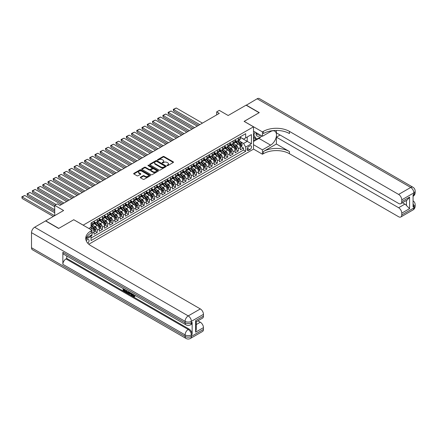 <?xml version="1.0" encoding="UTF-8"?>
<svg xmlns="http://www.w3.org/2000/svg" width="437" height="437" viewBox="0 0 437 437"><rect width="100%" height="100%" fill="white"/><g stroke="black" fill="none" stroke-linecap="round" stroke-linejoin="round"><path stroke-width="0.66" d="M167.114 165.607A0.508 0.295 0 0 0 167.835 165.607L173.281 162.46A0.727 0.421 0 0 0 173.494 162.165A0.727 0.421 0 0 0 173.281 161.87L164.05 156.544A0.727 0.421 0 0 0 163.028 156.544L157.577 159.685A0.508 0.295 0 0 0 158.298 160.1L159.002 159.696A2.322 1.338 0 0 1 162.28 159.696L163.05 160.139A2.322 1.338 0 0 1 163.733 161.084A2.322 1.338 0 0 1 163.05 162.034L162.345 162.438A0.508 0.295 0 0 0 163.067 162.854L163.771 162.449A2.322 1.338 0 0 1 167.049 162.449L167.819 162.892A2.322 1.338 0 0 1 168.502 163.837A2.322 1.338 0 0 1 167.819 164.787L167.114 165.191A0.508 0.295 0 0 0 167.114 165.607L167.114 165.191M87.793 243.24A2.365 1.366 120 0 0 88.995 241.186A2.365 1.366 120 0 0 88.564 239.558A2.365 1.366 120 0 0 87.384 239.673A2.365 1.366 120 0 0 86.247 240.842M140.517 177.203A0.727 0.421 0 0 0 140.304 177.504A0.727 0.421 0 0 0 140.517 177.799L143.107 179.29A0.727 0.421 0 0 0 144.134 179.29L150.181 175.8A0.727 0.421 0 0 0 150.394 175.505A0.727 0.421 0 0 0 150.181 175.21L140.954 169.878A0.727 0.421 0 0 0 139.927 169.878L133.875 173.374A0.727 0.421 0 0 0 133.662 173.669A0.727 0.421 0 0 0 133.875 173.964L137.005 175.772A0.727 0.421 0 0 0 138.026 175.772L140.616 174.276A0.727 0.421 0 0 0 140.829 173.981A0.727 0.421 0 0 0 140.616 173.68L139.07 172.784A1.939 1.12 0 0 1 138.502 171.998A1.939 1.12 0 0 1 139.698 170.96A1.939 1.12 0 0 1 141.812 171.206L147.886 174.713A1.939 1.12 0 0 1 148.454 175.505A1.939 1.12 0 0 1 147.258 176.537A1.939 1.12 0 0 1 145.144 176.297L144.134 175.712A0.727 0.421 0 0 0 143.107 175.712L140.517 177.203L140.517 177.799L143.107 176.313L143.107 175.712M73.804 219.767L83.205 225.137L253.504 126.812L244.103 121.382L259.119 112.713L246.058 105.175L228.169 115.505L219.287 110.375L216.676 111.883L219.287 113.391L59.956 205.379L57.345 203.871L54.734 205.379L54.734 215.632M73.804 219.707L58.782 228.376L45.721 220.838L63.616 210.508L54.734 205.379M159.052 170.086A0.727 0.421 0 0 0 160.079 170.086L166.126 166.59A0.727 0.421 0 0 0 166.339 166.295A0.727 0.421 0 0 0 166.126 166L156.899 160.674A0.727 0.421 0 0 0 155.872 160.674L149.82 164.165A0.727 0.421 0 0 0 149.612 164.459A0.727 0.421 0 0 0 149.82 164.754L159.052 170.086M148.258 165.716A0.508 0.295 0 0 1 148.771 165.787L148.771 165.186L158.156 170.605A0.727 0.421 0 0 1 158.369 170.9A0.727 0.421 0 0 1 158.156 171.195L152.103 174.691A0.727 0.421 0 0 1 151.076 174.691L141.85 169.359L144.439 167.879L144.439 167.273L141.85 168.769A0.727 0.421 0 0 0 141.637 169.064A0.727 0.421 0 0 0 141.85 169.359L141.85 168.769M144.439 167.879A0.727 0.421 0 0 1 145.466 167.879L145.466 167.273A0.727 0.421 0 0 0 144.439 167.273M145.466 167.273L149.208 169.436A0.727 0.421 0 0 0 150.235 169.436L151.95 168.442A0.727 0.421 0 0 0 152.163 168.147A0.727 0.421 0 0 0 151.95 167.852L148.056 165.601A0.508 0.295 0 0 1 148.771 165.186M90.896 236.106L91.983 235.477L91.3 235.09M92.032 233.249L94.07 232.074L94.07 234.276L97.205 232.462L94.829 231.091M93.802 225.885L95.113 226.645A2.955 1.704 60 0 1 97.205 230.261L99.292 229.054L99.292 231.26L102.427 229.447L100.051 228.076M99.03 222.87L100.341 223.629A2.955 1.704 60 0 1 102.427 227.245L104.519 226.038L104.519 228.24L107.655 226.432L105.273 225.06M104.252 219.855L105.563 220.609A2.955 1.704 60 0 1 107.655 224.23L109.742 223.023L109.742 225.224L112.877 223.416L110.501 222.045M109.474 216.839L110.785 217.593A2.955 1.704 60 0 1 112.877 221.215L114.964 220.008L114.964 222.209L118.099 220.401L115.723 219.03M114.702 213.824L116.013 214.578A2.955 1.704 60 0 1 118.099 218.2L120.191 216.992L120.191 219.194L123.327 217.386L120.945 216.015M119.924 210.803L121.235 211.563A2.955 1.704 60 0 1 123.327 215.184L125.414 213.977L125.414 216.178L128.549 214.37L126.173 212.994M125.146 207.788L126.457 208.547A2.955 1.704 60 0 1 128.549 212.169L130.636 210.962L130.636 213.163L133.771 211.35L131.395 209.978M130.373 204.773L131.684 205.532A2.955 1.704 60 0 1 133.771 209.148L135.863 207.946L135.863 210.148L138.993 208.334L136.617 206.963M135.596 201.757L136.907 202.517A2.955 1.704 60 0 1 138.993 206.133L141.085 204.926L141.085 207.127L144.221 205.319L141.845 203.948M140.818 198.742L142.129 199.501A2.955 1.704 60 0 1 144.221 203.118L146.308 201.91L146.308 204.112L149.443 202.304L147.067 200.933M146.045 195.727L147.356 196.481A2.955 1.704 60 0 1 149.443 200.102L151.535 198.895L151.535 201.096L154.665 199.288L152.289 197.917M151.268 192.712L152.579 193.465A2.955 1.704 60 0 1 154.665 197.087L156.757 195.88L156.757 198.081L159.893 196.273L157.517 194.902M156.49 189.696L157.801 190.45A2.955 1.704 60 0 1 159.893 194.072L161.98 192.864L161.98 195.066L165.115 193.258L162.739 191.881M161.712 186.675L163.028 187.435A2.955 1.704 60 0 1 165.115 191.056L167.207 189.849L167.207 192.051L170.337 190.242L167.961 188.866M166.939 183.66L168.25 184.419A2.955 1.704 60 0 1 170.337 188.041L172.429 186.834L172.429 189.035L175.565 187.222L173.189 185.851M172.162 180.645L173.473 181.404A2.955 1.704 60 0 1 175.565 185.02L177.651 183.819L177.651 186.02L180.787 184.206L178.411 182.835M177.384 177.63L178.7 178.389A2.955 1.704 60 0 1 180.787 182.005L182.879 180.798L182.879 182.999L186.009 181.191L183.633 179.82M182.611 174.614L183.922 175.374A2.955 1.704 60 0 1 186.009 178.99L188.101 177.783L188.101 179.984L191.237 178.176L188.86 176.805M187.834 171.599L189.145 172.353A2.955 1.704 60 0 1 191.237 175.974L193.323 174.767L193.323 176.969L196.459 175.161L194.083 173.789M193.056 168.584L194.372 169.338A2.955 1.704 60 0 1 196.459 172.959L198.551 171.752L198.551 173.953L201.681 172.145L199.305 170.774M198.283 165.568L199.594 166.322A2.955 1.704 60 0 1 201.681 169.944L203.773 168.737L203.773 170.938L206.909 169.13L204.532 167.753M203.505 162.548L204.816 163.307A2.955 1.704 60 0 1 206.909 166.929L208.995 165.721L208.995 167.923L212.131 166.115L209.755 164.738M208.728 159.532L210.039 160.292A2.955 1.704 60 0 1 212.131 163.913L214.223 162.706L214.223 164.907L217.353 163.094L214.977 161.723M213.955 156.517L215.266 157.276A2.955 1.704 60 0 1 217.353 160.892L219.445 159.691L219.445 161.892L222.58 160.079L220.204 158.707M219.177 153.502L220.488 154.261A2.955 1.704 60 0 1 222.58 157.877L224.667 156.67L224.667 158.871L227.803 157.063L225.426 155.692M224.4 150.486L225.71 151.246A2.955 1.704 60 0 1 227.803 154.862L229.889 153.655L229.889 155.856L233.025 154.048L230.649 152.677M229.627 147.471L230.938 148.225A2.955 1.704 60 0 1 233.025 151.847L235.117 150.639L235.117 152.841L238.252 151.033L238.252 148.831A2.955 1.704 -120 0 0 236.16 145.21L234.849 144.456M235.871 149.662L238.252 151.033M94.07 232.074A2.955 1.704 -120 0 0 91.983 228.453L90.415 227.546M99.292 229.054A2.955 1.704 -120 0 0 97.205 225.437L93.977 223.569M104.519 226.038A2.955 1.704 -120 0 0 102.427 222.422L99.199 220.554M109.742 223.023A2.955 1.704 -120 0 0 107.655 219.407L104.421 217.539M114.964 220.008A2.955 1.704 -120 0 0 112.877 216.391L109.643 214.523M120.191 216.992A2.955 1.704 -120 0 0 118.099 213.371L114.871 211.508M125.414 213.977A2.955 1.704 -120 0 0 123.327 210.355L120.093 208.493M130.636 210.962A2.955 1.704 -120 0 0 128.549 207.34L125.315 205.477M135.863 207.946A2.955 1.704 -120 0 0 133.771 204.325L130.543 202.462M141.085 204.926A2.955 1.704 -120 0 0 138.993 201.31L135.765 199.441M146.308 201.91A2.955 1.704 -120 0 0 144.221 198.294L140.987 196.426M151.535 198.895A2.955 1.704 -120 0 0 149.443 195.279L146.215 193.411M156.757 195.88A2.955 1.704 -120 0 0 154.665 192.264L151.437 190.395M161.98 192.864A2.955 1.704 -120 0 0 159.893 189.243L156.659 187.38M167.207 189.849A2.955 1.704 -120 0 0 165.115 186.228L161.887 184.365M172.429 186.834A2.955 1.704 -120 0 0 170.337 183.212L167.109 181.35M177.651 183.819A2.955 1.704 -120 0 0 175.565 180.197L172.331 178.334M182.879 180.798A2.955 1.704 -120 0 0 180.787 177.182L177.559 175.313M188.101 177.783A2.955 1.704 -120 0 0 186.009 174.166L182.781 172.298M193.323 174.767A2.955 1.704 -120 0 0 191.237 171.151L188.003 169.283M198.551 171.752A2.955 1.704 -120 0 0 196.459 168.13L193.23 166.268M203.773 168.737A2.955 1.704 -120 0 0 201.681 165.115L198.453 163.252M208.995 165.721A2.955 1.704 -120 0 0 206.909 162.1L203.675 160.237M214.223 162.706A2.955 1.704 -120 0 0 212.131 159.084L208.902 157.222M219.445 159.691A2.955 1.704 -120 0 0 217.353 156.069L214.125 154.206M224.667 156.67A2.955 1.704 -120 0 0 222.58 153.054L219.347 151.186M229.889 153.655A2.955 1.704 -120 0 0 227.803 150.038L224.574 148.17M235.117 150.639A2.955 1.704 -120 0 0 233.025 147.023L229.796 145.155M249.898 145.903L248.751 146.57A2.289 1.322 120 0 0 247.255 148.585A2.289 1.322 120 0 0 247.604 150.421A2.289 1.322 120 0 0 248.751 150.306L249.898 149.645A2.289 1.322 120 0 0 251.395 147.63A2.289 1.322 120 0 0 251.046 145.794A2.289 1.322 120 0 0 249.898 145.903M88.798 244.223L253.504 149.132L253.504 126.812M90.557 235.516L91.038 236.357L91.038 240.579L245.67 151.306L245.67 147.083L243.578 143.462L240.071 141.441M91.038 236.357L85.843 239.356M88.848 228.453L91.038 227.185L91.038 222.963L245.67 133.689L245.67 137.912L251.417 134.596L251.417 143.762L245.67 147.083M94.07 221.696L95.113 222.302A2.955 1.704 60 0 0 96.593 222.444L98.68 221.242A2.955 1.704 -120 0 0 99.292 219.887L99.292 218.2M99.292 218.68L100.341 219.287A2.955 1.704 60 0 0 101.816 219.429L103.908 218.221A2.955 1.704 -120 0 0 104.519 216.872L104.519 215.184M104.519 215.665L105.563 216.266A2.955 1.704 60 0 0 107.043 216.413L109.13 215.206A2.955 1.704 -120 0 0 109.742 213.857L109.742 212.169M109.742 212.65L110.785 213.251A2.955 1.704 60 0 0 112.265 213.398L114.352 212.191A2.955 1.704 -120 0 0 114.964 210.842L114.964 209.148M114.964 209.634L116.013 210.235A2.955 1.704 60 0 0 117.487 210.383L119.58 209.176A2.955 1.704 -120 0 0 120.191 207.821L120.191 206.133M120.191 206.619L121.235 207.22A2.955 1.704 60 0 0 122.71 207.367L124.802 206.16A2.955 1.704 -120 0 0 125.414 204.806L125.414 203.118M125.414 203.598L126.457 204.205A2.955 1.704 60 0 0 127.937 204.352L130.024 203.145A2.955 1.704 -120 0 0 130.636 201.79L130.636 200.102M130.636 200.583L131.684 201.189A2.955 1.704 60 0 0 133.159 201.337L135.251 200.13A2.955 1.704 -120 0 0 135.863 198.775L135.863 197.087M135.863 197.568L136.907 198.174A2.955 1.704 60 0 0 138.382 198.316L140.474 197.114A2.955 1.704 -120 0 0 141.085 195.76L141.085 194.072M141.085 194.552L142.129 195.159A2.955 1.704 60 0 0 143.609 195.301L145.696 194.094A2.955 1.704 -120 0 0 146.308 192.744L146.308 191.056M146.308 191.537L147.356 192.138A2.955 1.704 60 0 0 148.831 192.285L150.923 191.078A2.955 1.704 -120 0 0 151.535 189.729L151.535 188.036M151.535 188.522L152.579 189.123A2.955 1.704 60 0 0 154.053 189.27L156.146 188.063A2.955 1.704 -120 0 0 156.757 186.714L156.757 185.02M156.757 185.507L157.801 186.107A2.955 1.704 60 0 0 159.281 186.255L161.368 185.048A2.955 1.704 -120 0 0 161.98 183.693L161.98 182.005M161.98 182.491L163.028 183.092A2.955 1.704 60 0 0 164.503 183.24L166.595 182.032A2.955 1.704 -120 0 0 167.207 180.678L167.207 178.99M167.207 179.47L168.25 180.077A2.955 1.704 60 0 0 169.725 180.224L171.817 179.017A2.955 1.704 -120 0 0 172.429 177.662L172.429 175.974M172.429 176.455L173.473 177.061A2.955 1.704 60 0 0 174.953 177.209L177.04 176.002A2.955 1.704 -120 0 0 177.651 174.647L177.651 172.959M177.651 173.44L178.7 174.046A2.955 1.704 60 0 0 180.175 174.188L182.267 172.986A2.955 1.704 -120 0 0 182.879 171.632L182.879 169.944M182.879 170.425L183.922 171.031A2.955 1.704 60 0 0 185.397 171.173L187.489 169.966A2.955 1.704 -120 0 0 188.101 168.616L188.101 166.929M188.101 167.409L189.145 168.01A2.955 1.704 60 0 0 190.625 168.158L192.712 166.95A2.955 1.704 -120 0 0 193.323 165.601L193.323 163.908M193.323 164.394L194.372 164.995A2.955 1.704 60 0 0 195.847 165.142L197.939 163.935A2.955 1.704 -120 0 0 198.551 162.586L198.551 160.892M198.551 161.379L199.594 161.98A2.955 1.704 60 0 0 201.069 162.127L203.161 160.92A2.955 1.704 -120 0 0 203.773 159.565L203.773 157.877M203.773 158.363L204.816 158.964A2.955 1.704 60 0 0 206.297 159.112L208.383 157.904A2.955 1.704 -120 0 0 208.995 156.55L208.995 154.862M208.995 155.343L210.039 155.949A2.955 1.704 60 0 0 211.519 156.096L213.606 154.889A2.955 1.704 -120 0 0 214.223 153.534L214.223 151.847M214.223 152.327L215.266 152.934A2.955 1.704 60 0 0 216.741 153.081L218.833 151.874A2.955 1.704 -120 0 0 219.445 150.519L219.445 148.831M219.445 149.312L220.488 149.918A2.955 1.704 60 0 0 221.969 150.06L224.055 148.859A2.955 1.704 -120 0 0 224.667 147.504L224.667 145.816M224.667 146.297L225.71 146.903A2.955 1.704 60 0 0 227.191 147.045L229.278 145.838A2.955 1.704 -120 0 0 229.889 144.489L229.889 142.801M229.889 143.281L230.938 143.882A2.955 1.704 60 0 0 232.413 144.03L234.505 142.823A2.955 1.704 -120 0 0 235.117 141.473L235.117 139.78M91.038 238.045L243.475 150.038L243.475 148.017L240.339 149.825L240.339 147.624A2.955 1.704 -120 0 0 238.252 144.002L235.019 142.14M235.117 140.266L236.16 140.867A2.955 1.704 -120 0 0 237.641 141.014A2.955 1.704 -120 0 0 238.252 139.66L238.252 137.972M237.641 141.014L239.727 139.807A2.955 1.704 -120 0 0 240.339 138.458L240.339 136.765M91.983 222.422L91.983 224.11A2.955 1.704 60 0 1 91.371 225.465A2.955 1.704 60 0 1 91.038 225.579M91.371 225.465L93.458 224.257A2.955 1.704 -120 0 0 94.07 222.903L94.07 221.215M97.205 219.407L97.205 221.095A2.955 1.704 60 0 1 96.593 222.444M102.427 216.386L102.427 218.079A2.955 1.704 60 0 1 101.816 219.429M107.655 213.371L107.655 215.064A2.955 1.704 60 0 1 107.043 216.413M112.877 210.355L112.877 212.043A2.955 1.704 60 0 1 112.265 213.398M118.099 207.34L118.099 209.028A2.955 1.704 60 0 1 117.487 210.383M123.327 204.325L123.327 206.013A2.955 1.704 60 0 1 122.71 207.367M128.549 201.31L128.549 202.997A2.955 1.704 60 0 1 127.937 204.352M133.771 198.294L133.771 199.982A2.955 1.704 60 0 1 133.159 201.337M138.993 195.279L138.993 196.967A2.955 1.704 60 0 1 138.382 198.316M144.221 192.258L144.221 193.952A2.955 1.704 60 0 1 143.609 195.301M149.443 189.243L149.443 190.936A2.955 1.704 60 0 1 148.831 192.285M154.665 186.228L154.665 187.915A2.955 1.704 60 0 1 154.053 189.27M159.893 183.212L159.893 184.9A2.955 1.704 60 0 1 159.281 186.255M165.115 180.197L165.115 181.885A2.955 1.704 60 0 1 164.503 183.24M170.337 177.182L170.337 178.87A2.955 1.704 60 0 1 169.725 180.224M175.565 174.166L175.565 175.854A2.955 1.704 60 0 1 174.953 177.209M180.787 171.151L180.787 172.839A2.955 1.704 60 0 1 180.175 174.188M186.009 168.13L186.009 169.824A2.955 1.704 60 0 1 185.397 171.173M191.237 165.115L191.237 166.808A2.955 1.704 60 0 1 190.625 168.158M196.459 162.1L196.459 163.788A2.955 1.704 60 0 1 195.847 165.142M201.681 159.084L201.681 160.772A2.955 1.704 60 0 1 201.069 162.127M206.909 156.069L206.909 157.757A2.955 1.704 60 0 1 206.297 159.112M212.131 153.054L212.131 154.742A2.955 1.704 60 0 1 211.519 156.096M217.353 150.038L217.353 151.726A2.955 1.704 60 0 1 216.741 153.081M222.58 147.023L222.58 148.711A2.955 1.704 60 0 1 221.969 150.06M227.803 144.002L227.803 145.696A2.955 1.704 60 0 1 227.191 147.045M233.025 140.987L233.025 142.68A2.955 1.704 60 0 1 232.413 144.03M233.025 151.847L233.025 154.048M227.803 154.862L227.803 157.063M222.58 157.877L222.58 160.079M217.353 160.892L217.353 163.094M212.131 163.913L212.131 166.115M206.909 166.929L206.909 169.13M201.681 169.944L201.681 172.145M196.459 172.959L196.459 175.161M191.237 175.974L191.237 178.176M186.009 178.99L186.009 181.191M180.787 182.005L180.787 184.206M175.565 185.02L175.565 187.222M170.337 188.041L170.337 190.242M165.115 191.056L165.115 193.258M159.893 194.072L159.893 196.273M154.665 197.087L154.665 199.288M149.443 200.102L149.443 202.304M144.221 203.118L144.221 205.319M138.993 206.133L138.993 208.334M133.771 209.148L133.771 211.35M128.549 212.169L128.549 214.37M123.327 215.184L123.327 217.386M118.099 218.2L118.099 220.401M112.877 221.215L112.877 223.416M107.655 224.23L107.655 226.432M102.427 227.245L102.427 229.447M97.205 230.261L97.205 232.462M91.983 234.696L91.983 235.477M243.578 143.462L247.233 141.353L247.233 137.01L251.417 134.596M240.339 137.371L251.417 143.762M240.339 137.251L243.578 139.119L245.67 137.912M216.676 111.883L216.676 114.898M241.098 146.646L243.475 148.017M243.475 150.038L245.67 151.306M167.316 165.678L167.819 165.388A2.322 1.338 0 0 0 168.502 164.443L168.502 163.837M163.733 161.084L163.733 161.69A2.322 1.338 0 0 1 163.05 162.635L162.548 162.925M173.281 161.87L173.281 162.46L164.05 157.145A0.727 0.421 0 0 0 163.028 157.145L157.779 160.171M166.12 166.595L156.899 161.275A0.727 0.421 0 0 0 155.872 161.275L149.831 164.76M164.847 166.502A0.508 0.295 0 0 0 164.847 166.087L156.746 161.411A0.508 0.295 0 0 0 156.025 161.411L155.282 161.843A2.322 1.338 0 0 0 154.605 162.788A2.322 1.338 0 0 0 155.282 163.733L160.821 166.934A2.322 1.338 0 0 0 164.104 166.934L164.847 166.502L164.847 167.109A0.508 0.295 0 0 0 164.995 166.901L164.995 166.295M154.605 162.788L154.605 163.389A2.322 1.338 0 0 0 155.282 164.339L155.282 163.733M164.847 167.109L164.104 167.535A2.322 1.338 0 0 1 160.821 167.535L155.282 164.339M145.466 167.879L149.208 170.037A0.727 0.421 0 0 0 150.235 170.037L151.95 169.048A0.727 0.421 0 0 0 152.163 168.748L152.163 168.147M148.771 165.787L158.145 171.2M153.092 171.675A1.939 1.12 0 0 0 155.206 171.921A1.939 1.12 0 0 0 156.402 170.883A1.939 1.12 0 0 0 155.834 170.091L153.693 168.857A0.727 0.421 0 0 0 152.666 168.857L150.951 169.851A0.727 0.421 0 0 0 150.738 170.146A0.727 0.421 0 0 0 150.951 170.441L153.092 171.675L153.092 172.282A1.939 1.12 0 0 0 155.206 172.522A1.939 1.12 0 0 0 156.402 171.49L156.402 170.883M150.738 170.146L150.738 170.747A0.727 0.421 0 0 0 150.951 171.042L150.951 170.441M153.092 172.282L150.951 171.042M148.454 175.505L148.454 176.106A1.939 1.12 0 0 1 147.258 177.143A1.939 1.12 0 0 1 145.144 176.898L144.134 176.313A0.727 0.421 0 0 0 143.107 176.313M138.502 171.998L138.502 172.599A1.939 1.12 0 0 0 139.07 173.391L139.07 172.784M140.616 173.68L140.616 174.276L139.07 173.391M150.17 175.805L140.954 170.479A0.727 0.421 0 0 0 139.927 170.479L133.886 173.97M240.295 147.105L241.645 146.329L242.169 144.822A1.956 1.131 -120 0 0 241.404 142.981L239.017 140.217M199.829 124.627L173.631 109.501L176.242 107.994L202.44 123.119M238.542 144.194L235.712 140.916A5.654 3.261 -120 0 0 235.117 140.299M173.631 111.009L173.342 109.938L173.342 109.337L173.631 109.501L173.631 111.009L198.524 125.381M236.991 143.276L235.406 141.446A4.692 2.709 -120 0 0 235.117 141.129M237.373 141.118L239.787 143.915A1.956 1.131 60 0 1 240.487 145.264L241.109 144.904A1.956 1.131 -120 0 0 240.416 143.555L238.028 140.79M237.515 141.075L240.11 144.079A1 0.574 60 0 1 240.361 144.467L241.109 144.904M173.342 109.337L176.242 107.994M256.175 132.668A4.802 2.775 120 0 0 257.737 136.273A4.802 2.775 120 0 0 260.392 135.104M256.492 132.853A3.288 1.895 120 0 0 257.169 134.388A3.288 1.895 120 0 0 257.655 134.536A3.288 1.895 120 0 0 258.841 134.208M262.02 136.044L256.612 139.163L254.525 137.955L253.504 136.508M256.612 139.163L253.793 135.153L255.017 132.001M253.504 134.984L253.793 135.153M246.217 105.262L257.136 98.778L410.72 187.451A4.43 2.562 120 0 1 412.932 187.233A4.43 4.43 0 0 1 415.15 191.067A4.43 2.556 180 0 1 413.85 192.881L401.756 199.862A4.43 2.562 -120 0 0 398.626 194.432L410.72 187.451A4.43 2.562 60 0 1 413.85 192.881L413.85 194.389L413.069 194.842L413.069 206.903L413.85 206.45L413.85 207.957A4.43 2.562 60 0 1 412.932 209.989L400.838 216.97A4.43 2.562 -120 0 0 401.756 214.944L413.85 207.957A4.43 2.556 0 0 0 415.15 206.149A4.43 4.43 0 0 1 412.932 209.989M246.217 105.082L259.278 112.626L244.152 121.415M253.504 144.696L262.435 149.858L270.612 145.139A8.308 4.796 120 0 0 276.042 137.813A8.308 4.796 120 0 0 274.769 131.155A8.308 4.796 120 0 0 270.612 131.564L262.435 136.284L262.435 131.908L263.325 131.4A18.469 10.663 180 0 1 289.447 131.4L398.626 194.432M262.435 149.858L262.435 154.228L263.325 153.715A18.469 10.663 180 0 1 289.447 153.715L398.626 216.752A4.43 2.562 -120 0 0 400.838 216.97M276.386 144.002L263.325 151.546A18.469 10.663 180 0 1 289.447 151.546L276.386 144.002L276.386 137.158L280.095 135.017M276.386 130.445L276.386 132.875L398.626 203.451A4.43 2.562 -120 0 0 400.838 203.669A4.43 2.562 -120 0 0 401.756 201.643L409.595 197.114L409.595 208.64L406.459 205.505L406.459 200.425M409.595 208.64L401.756 213.163L401.756 214.944M401.756 213.163A4.43 2.562 -120 0 0 398.626 207.733L404.891 204.112A4.43 2.562 60 0 1 406.459 205.505M276.386 137.158L398.626 207.733M257.136 98.778A4.43 2.562 -60 0 1 259.349 98.56L412.932 187.233M253.504 131.127L262.435 136.284M244.152 121.355L262.435 131.908M253.504 149.072L262.435 154.228M401.756 199.862L401.756 201.643M402.482 202.724L404.891 204.112M263.325 131.4L263.325 133.569A18.469 10.663 180 0 1 289.447 133.569L289.447 131.4M400.838 203.669L407.251 199.971L409.595 197.114M261.211 136.508A8.308 4.796 -60 0 1 258.912 138.382L253.504 141.501M253.504 140.539L256.246 138.955M253.504 138.726L254.678 138.048M132.739 294.09L134.072 296.242M132.362 293.888L133.29 296.357L134.585 295.718L135.028 296.089L134.241 296.92L133.329 296.799L131.914 293.631M129.805 293.604L129.183 294.358L128.718 294.085L129.505 292.244M131.499 293.391L132.121 295.57L131.701 295.811L131.237 295.543L130.876 294.221L129.543 293.451L129.183 294.358M123.977 289.682L123.977 290.452L125.823 291.517L125.823 291.938L125.408 292.178L123.119 290.856L123.119 288.551M125.627 290.004L125.206 290.392L123.562 289.441L123.562 290.692L123.977 290.452M62.857 252.264L185.097 322.839A4.43 2.562 120 0 0 186.015 324.866L63.775 254.296A4.43 2.562 -60 0 1 62.857 252.264L62.857 264.33A4.43 2.562 -60 0 1 65.992 258.901L66.774 258.447L189.013 329.023A4.43 2.562 60 0 1 192.149 334.452L192.149 322.386A4.43 2.562 60 0 1 191.231 324.412L190.45 324.866A4.43 2.562 -120 0 0 191.368 322.839L192.149 322.386M66.774 258.447L66.774 256.027M128.549 291.692L128.582 292.178L128.991 291.943L128.15 293.374L126.009 292.528L126.009 290.223M58.624 228.469L73.749 219.735L92.032 230.294L91.147 230.807A18.469 10.663 -0 0 0 85.734 238.345A18.469 10.663 -0 0 0 91.147 245.884L200.326 308.921A4.43 2.562 60 0 1 203.456 314.35L191.368 321.332L191.368 322.839A4.43 2.556 -0 0 1 185.097 322.839L185.097 321.332L31.513 232.659A4.43 2.562 -60 0 1 34.649 227.229L45.568 220.925L58.624 228.469M92.032 230.294L92.032 234.664L86.258 238.001M195.623 320.654L196.273 321.632L196.273 329.383L195.623 332.175L195.623 320.654L203.456 316.126L203.456 314.35M203.456 316.126A4.43 2.562 60 0 1 202.539 318.158L196.273 321.774M31.513 247.741L185.097 336.408A4.43 2.562 120 0 0 186.015 338.44L32.431 249.767A4.43 2.562 -60 0 1 31.513 247.741L31.513 232.659M197.912 320.829L200.326 322.222A4.43 2.562 60 0 1 203.456 327.646L195.623 332.175M192.149 334.452L191.368 334.9L191.368 336.408L203.456 329.427L203.456 327.646M203.456 329.427A4.43 2.562 60 0 1 202.539 331.459L190.45 338.44A4.43 2.562 -120 0 0 191.368 336.408A4.43 2.556 -0 0 1 185.097 336.408L185.097 334.9L62.857 264.33M91.147 230.807L91.147 232.976A18.469 10.663 -0 0 0 85.832 239.432M123.562 290.692L125.408 291.758L125.823 291.517M125.408 291.758L125.408 292.178M123.562 288.808L125.392 289.868M125.206 289.971L125.206 290.392M128.582 292.178L128.15 293.374M126.451 290.479L126.451 292.364L127.839 292.905L128.107 291.435M126.872 290.72L126.872 292.124L128.26 292.664M126.451 292.364L126.872 292.124M127.101 292.735L127.517 292.495M130.914 293.052L131.701 295.811M129.92 292.484L129.674 293.112L130.745 293.73L130.499 292.817M130.182 292.632L130.592 293.156M129.674 293.112L130.095 292.866M133.29 296.357L133.706 296.117M133.897 296.433L134.17 295.958L134.612 296.33L135.028 296.089M132.318 294.33L132.722 294.096M134.612 296.33L134.241 296.92M235.073 150.12L236.422 149.345L236.941 147.837A1.956 1.131 -120 0 0 236.182 145.996L233.795 143.232M194.602 127.642L168.409 112.517L171.02 111.009L197.218 126.135M233.314 147.214L230.485 143.937A5.654 3.261 -120 0 0 229.889 143.314M168.409 114.024L168.119 112.954L168.119 112.353L168.409 112.517L168.409 114.024L193.296 128.396M231.763 146.291L230.179 144.461A4.692 2.709 -120 0 0 229.889 144.144M232.145 144.139L234.56 146.93A1.956 1.131 60 0 1 235.259 148.28L235.887 147.919A1.956 1.131 -120 0 0 235.188 146.57L232.801 143.806M232.287 144.09L234.882 147.094A1 0.574 60 0 1 235.133 147.482L235.887 147.919M168.119 112.353L171.02 111.009M229.846 153.141L231.2 152.36L231.719 150.852A1.956 1.131 -120 0 0 230.96 149.012L228.573 146.248M189.379 130.658L163.181 115.532L165.792 114.024L191.99 129.15M228.092 150.23L225.263 146.952A5.654 3.261 -120 0 0 224.667 146.329M163.181 117.04L162.897 115.969L162.897 115.368L163.181 115.532L163.181 117.04L188.074 131.411M226.541 149.307L224.957 147.477A4.692 2.709 -120 0 0 224.667 147.16M226.923 147.154L229.338 149.946A1.956 1.131 60 0 1 230.037 151.295L230.665 150.934A1.956 1.131 -120 0 0 229.966 149.585L227.579 146.821M227.065 147.105L229.66 150.109A1 0.574 60 0 1 229.911 150.503L230.665 150.934M162.897 115.368L165.792 114.024M224.623 156.156L225.973 155.375L226.497 153.868A1.956 1.131 -120 0 0 225.732 152.027L223.345 149.268M184.157 133.673L157.959 118.553L160.57 117.04L186.768 132.165M222.87 153.245L220.04 149.967A5.654 3.261 -120 0 0 219.445 149.345M157.959 120.06L157.67 118.383L157.959 120.06L182.852 134.427M221.319 152.322L219.735 150.492A4.692 2.709 -120 0 0 219.445 150.175M221.701 150.17L224.115 152.966A1.956 1.131 60 0 1 224.815 154.31L225.437 153.95A1.956 1.131 -120 0 0 224.744 152.6L222.357 149.836M221.843 150.126L224.438 153.125A1 0.574 60 0 1 224.689 153.518L225.437 153.95M157.67 118.383L160.57 117.04M219.401 159.172L220.751 158.391L221.275 156.883A1.956 1.131 -120 0 0 220.51 155.048L218.123 152.284M178.935 136.694L152.737 121.568L155.348 120.06L181.546 135.18M217.642 156.26L214.813 152.983A5.654 3.261 -120 0 0 214.223 152.36M152.737 123.076L152.447 121.399L152.737 123.076L177.624 137.447M216.091 155.343L214.507 153.507A4.692 2.709 -120 0 0 214.223 153.19M216.479 153.185L218.888 155.982A1.956 1.131 60 0 1 219.587 157.331L220.215 156.965A1.956 1.131 -120 0 0 219.516 155.616L217.129 152.857M216.621 153.141L219.21 156.14A1 0.574 60 0 1 219.461 156.533L220.215 156.965M152.447 121.399L155.348 120.06M214.174 162.187L215.528 161.406L216.047 159.898A1.956 1.131 -120 0 0 215.288 158.063L212.901 155.299M173.708 139.709L147.509 124.583L150.12 123.076L176.319 138.201M212.42 159.276L209.591 155.998A5.654 3.261 -120 0 0 208.995 155.375M147.509 126.091L147.225 124.414L147.509 126.091L172.402 140.463M210.869 158.358L209.285 156.522A4.692 2.709 -120 0 0 208.995 156.206M211.251 156.2L213.666 158.997A1.956 1.131 60 0 1 214.365 160.346L214.993 159.98A1.956 1.131 -120 0 0 214.294 158.636L211.907 155.872M211.393 156.156L213.988 159.161A1 0.574 60 0 1 214.239 159.549L214.993 159.98M147.225 124.414L150.12 123.076M208.952 165.202L210.301 164.421L210.825 162.914A1.956 1.131 -120 0 0 210.06 161.078L207.673 158.314M168.485 142.724L142.287 127.599L144.898 126.091L171.096 141.217M207.198 162.291L204.369 159.013A5.654 3.261 -120 0 0 203.773 158.396M142.287 129.106L141.998 128.036L141.998 127.435L142.287 127.599L142.287 129.106L167.18 143.478M205.647 161.373L204.063 159.538A4.692 2.709 -120 0 0 203.773 159.226M206.029 159.215L208.444 162.012A1.956 1.131 60 0 1 209.143 163.362L209.765 163.001A1.956 1.131 -120 0 0 209.072 161.652L206.685 158.888M206.171 159.172L208.766 162.176A1 0.574 60 0 1 209.017 162.564L209.765 163.001M141.998 127.435L144.898 126.091M203.729 168.218L205.079 167.442L205.603 165.929A1.956 1.131 -120 0 0 204.838 164.093L202.451 161.329M163.263 145.74L137.065 130.614L139.676 129.106L165.874 144.232M201.97 165.306L199.141 162.029A5.654 3.261 -120 0 0 198.551 161.411M137.065 132.121L136.776 131.051L136.776 130.45L137.065 130.614L137.065 132.121L161.952 146.493M200.419 164.388L198.835 162.553A4.692 2.709 -120 0 0 198.551 162.242M200.807 162.231L203.221 165.028A1.956 1.131 60 0 1 203.915 166.377L204.543 166.016A1.956 1.131 -120 0 0 203.844 164.667L201.457 161.903M200.949 162.187L203.538 165.191A1 0.574 60 0 1 203.789 165.579L204.543 166.016M136.776 130.45L139.676 129.106M198.507 171.233L199.856 170.457L200.375 168.95A1.956 1.131 -120 0 0 199.616 167.109L197.229 164.345M158.036 148.755L131.837 133.629L134.449 132.121L160.647 147.247M196.748 168.321L193.919 165.044A5.654 3.261 -120 0 0 193.323 164.427M131.837 135.137L131.553 134.066L131.553 133.465L131.837 133.629L131.837 135.137L156.73 149.509M195.197 167.404L193.613 165.574A4.692 2.709 -120 0 0 193.323 165.257M195.579 165.246L197.994 168.043A1.956 1.131 60 0 1 198.693 169.392L199.321 169.032A1.956 1.131 -120 0 0 198.622 167.682L196.235 164.918M195.721 165.202L198.316 168.207A1 0.574 60 0 1 198.567 168.595L199.321 169.032M131.553 133.465L134.449 132.121M193.28 174.248L194.629 173.473L195.153 171.965A1.956 1.131 -120 0 0 194.389 170.124L192.001 167.36M152.813 151.77L126.615 136.644L129.226 135.137L155.425 150.262M191.526 171.342L188.697 168.065A5.654 3.261 -120 0 0 188.101 167.442M126.615 138.152L126.326 137.081L126.326 136.481L126.615 136.644L126.615 138.152L151.508 152.524M189.975 170.419L188.391 168.589A4.692 2.709 -120 0 0 188.101 168.272M190.357 168.267L192.772 171.058A1.956 1.131 60 0 1 193.471 172.407L194.094 172.047A1.956 1.131 -120 0 0 193.4 170.698L191.013 167.934M190.499 168.218L193.094 171.222A1 0.574 60 0 1 193.345 171.615L194.094 172.047M126.326 136.481L129.226 135.137M188.057 177.269L189.407 176.488L189.931 174.98A1.956 1.131 -120 0 0 189.166 173.139L186.779 170.375M147.591 154.785L121.393 139.66L124.004 138.152L150.202 153.278M186.304 174.358L183.469 171.08A5.654 3.261 -120 0 0 182.879 170.457M121.393 141.167L121.104 140.097L121.104 139.496L121.393 139.66L121.393 141.167L146.286 155.539M184.747 173.434L183.169 171.604A4.692 2.709 -120 0 0 182.879 171.288M185.135 171.282L187.549 174.073A1.956 1.131 60 0 1 188.243 175.423L188.871 175.062A1.956 1.131 -120 0 0 188.172 173.713L185.785 170.949M185.277 171.233L187.866 174.237A1 0.574 60 0 1 188.118 174.631L188.871 175.062M121.104 139.496L124.004 138.152M182.835 180.284L184.185 179.503L184.704 177.996A1.956 1.131 -120 0 0 183.944 176.155L181.557 173.396M142.364 157.801L116.166 142.68L118.782 141.167L144.975 156.293M181.076 177.373L178.247 174.095A5.654 3.261 -120 0 0 177.651 173.473M116.166 144.188L115.881 142.511L116.166 144.188L141.058 158.555M179.525 176.45L177.941 174.62A4.692 2.709 -120 0 0 177.651 174.303M179.907 174.297L182.322 177.094A1.956 1.131 60 0 1 183.021 178.438L183.649 178.078A1.956 1.131 -120 0 0 182.95 176.728L180.563 173.964M180.049 174.254L182.644 177.253A1 0.574 60 0 1 182.895 177.646L183.649 178.078M115.881 142.511L118.782 141.167M177.608 183.3L178.957 182.519L179.481 181.011A1.956 1.131 -120 0 0 178.717 179.175L176.33 176.411M137.142 160.821L110.943 145.696L113.554 144.188L139.753 159.314M175.854 180.388L173.025 177.111A5.654 3.261 -120 0 0 172.429 176.488M110.943 147.203L110.654 145.526L110.943 147.203L135.836 161.575M174.303 179.47L172.719 177.635A4.692 2.709 -120 0 0 172.429 177.318M174.685 177.313L177.1 180.11A1.956 1.131 60 0 1 177.799 181.459L178.422 181.093A1.956 1.131 -120 0 0 177.728 179.744L175.341 176.985M174.827 177.269L177.422 180.268A1 0.574 60 0 1 177.673 180.661L178.422 181.093M110.654 145.526L113.554 144.188M172.386 186.315L173.735 185.534L174.259 184.026A1.956 1.131 -120 0 0 173.494 182.191L171.107 179.427M131.919 163.837L105.721 148.711L108.332 147.203L134.53 162.329M170.632 183.403L167.797 180.126A5.654 3.261 -120 0 0 167.207 179.503M105.721 150.219L105.432 148.542L105.721 150.219L130.614 164.591M169.075 182.486L167.497 180.65A4.692 2.709 -120 0 0 167.207 180.334M169.463 180.328L171.878 183.125A1.956 1.131 60 0 1 172.571 184.474L173.199 184.108A1.956 1.131 -120 0 0 172.5 182.764L170.113 180M169.605 180.284L172.2 183.289A1 0.574 60 0 1 172.451 183.677L173.199 184.108M105.432 148.542L108.332 147.203M167.163 189.33L168.513 188.549L169.032 187.041A1.956 1.131 -120 0 0 168.272 185.206L165.885 182.442M126.692 166.852L100.494 151.726L103.11 150.219L129.303 165.344M165.405 186.419L162.575 183.141A5.654 3.261 -120 0 0 161.98 182.524M100.494 153.234L100.21 152.163L100.21 151.563L100.494 151.726L100.494 153.234L125.386 167.606M163.853 185.501L162.269 183.666A4.692 2.709 -120 0 0 161.98 183.354M164.236 183.343L166.65 186.14A1.956 1.131 60 0 1 167.349 187.489L167.977 187.129A1.956 1.131 -120 0 0 167.278 185.78L164.891 183.016M164.378 183.3L166.972 186.304A1 0.574 60 0 1 167.224 186.692L167.977 187.129M100.21 151.563L103.11 150.219M161.936 192.346L163.285 191.57L163.809 190.057A1.956 1.131 -120 0 0 163.045 188.221L160.658 185.457M121.47 169.867L95.271 154.742L97.883 153.234L124.081 168.36M160.182 189.434L157.353 186.157A5.654 3.261 -120 0 0 156.757 185.539M95.271 156.249L94.982 155.179L94.982 154.578L95.271 154.742L95.271 156.249L120.164 170.621M158.631 188.516L157.047 186.681A4.692 2.709 -120 0 0 156.757 186.37M159.013 186.359L161.428 189.155A1.956 1.131 60 0 1 162.127 190.505L162.75 190.144A1.956 1.131 -120 0 0 162.056 188.795L159.669 186.031M159.155 186.315L161.75 189.319A1 0.574 60 0 1 162.001 189.707L162.75 190.144M94.982 154.578L97.883 153.234M156.714 195.361L158.063 194.585L158.587 193.078A1.956 1.131 -120 0 0 157.823 191.237L155.435 188.473M116.247 172.883L90.049 157.757L92.66 156.249L118.859 171.375M154.96 192.449L152.125 189.177A5.654 3.261 -120 0 0 151.535 188.555M90.049 159.265L89.76 158.194L89.76 157.593L90.049 157.757L90.049 159.265L114.942 173.636M153.403 191.532L151.825 189.702A4.692 2.709 -120 0 0 151.535 189.385M153.791 189.379L156.206 192.171A1.956 1.131 60 0 1 156.899 193.52L157.528 193.159A1.956 1.131 -120 0 0 156.828 191.81L154.441 189.046M153.933 189.33L156.528 192.335A1 0.574 60 0 1 156.779 192.722L157.528 193.159M89.76 157.593L92.66 156.249M151.492 198.376L152.841 197.6L153.36 196.093A1.956 1.131 -120 0 0 152.6 194.252L150.213 191.488M111.02 175.898L84.822 160.772L87.438 159.265L113.636 174.39M149.733 195.47L146.903 192.193A5.654 3.261 -120 0 0 146.308 191.57M84.822 162.28L84.538 161.209L84.538 160.608L84.822 160.772L84.822 162.28L109.714 176.652M148.181 194.547L146.597 192.717A4.692 2.709 -120 0 0 146.308 192.4M148.564 192.395L150.978 195.186A1.956 1.131 60 0 1 151.677 196.535L152.305 196.175A1.956 1.131 -120 0 0 151.606 194.826L149.219 192.062M148.706 192.346L151.3 195.35A1 0.574 60 0 1 151.552 195.743L152.305 196.175M84.538 160.608L87.438 159.265M146.264 201.397L147.613 200.616L148.138 199.108A1.956 1.131 -120 0 0 147.373 197.267L144.991 194.503M105.798 178.913L79.6 163.788L82.211 162.28L108.409 177.406M144.51 198.485L141.681 195.208A5.654 3.261 -120 0 0 141.085 194.585M79.6 165.295L79.316 164.225L79.316 163.624L79.6 163.788L79.6 165.295L104.492 179.667M142.959 197.562L141.375 195.732A4.692 2.709 -120 0 0 141.085 195.415M143.341 195.41L145.756 198.201A1.956 1.131 60 0 1 146.455 199.551L147.083 199.19A1.956 1.131 -120 0 0 146.384 197.841L143.997 195.077M143.483 195.361L146.078 198.365A1 0.574 60 0 1 146.329 198.759L147.083 199.19M79.316 163.624L82.211 162.28M141.042 204.412L142.391 203.631L142.915 202.123A1.956 1.131 -120 0 0 142.151 200.283L139.764 197.524M100.576 181.929L74.377 166.808L76.988 165.295L103.187 180.421M139.288 201.501L136.453 198.223A5.654 3.261 -120 0 0 135.863 197.6M74.377 168.316L74.088 166.639L74.377 168.316L99.27 182.682M137.731 200.578L136.153 198.748A4.692 2.709 -120 0 0 135.863 198.431M138.119 198.425L140.534 201.222A1.956 1.131 60 0 1 141.227 202.566L141.856 202.205A1.956 1.131 -120 0 0 141.156 200.856L138.769 198.092M138.261 198.382L140.856 201.381A1 0.574 60 0 1 141.107 201.774L141.856 202.205M74.088 166.639L76.988 165.295M135.82 207.428L137.169 206.646L137.688 205.139A1.956 1.131 -120 0 0 136.928 203.303L134.541 200.539M95.348 184.949L69.15 169.824L71.766 168.316L97.964 183.442M134.061 204.516L131.231 201.238A5.654 3.261 -120 0 0 130.636 200.616M69.15 171.331L68.866 169.654L69.15 171.331L94.042 185.703M132.509 203.598L130.925 201.763A4.692 2.709 -120 0 0 130.636 201.446M132.892 201.441L135.306 204.237A1.956 1.131 60 0 1 136.005 205.587L136.634 205.221A1.956 1.131 -120 0 0 135.934 203.871L133.547 201.113M133.034 201.397L135.628 204.396A1 0.574 60 0 1 135.88 204.789L136.634 205.221M68.866 169.654L71.766 168.316M130.592 210.443L131.941 209.662L132.466 208.154A1.956 1.131 -120 0 0 131.701 206.319L129.319 203.555M90.126 187.965L63.928 172.839L66.539 171.331L92.737 186.457M128.839 207.531L126.009 204.254A5.654 3.261 -120 0 0 125.414 203.631M63.928 174.347L63.644 172.67L63.928 174.347L88.82 188.718M127.287 206.614L125.703 204.778A4.692 2.709 -120 0 0 125.414 204.461M127.67 204.456L130.084 207.253A1.956 1.131 60 0 1 130.783 208.602L131.411 208.236A1.956 1.131 -120 0 0 130.712 206.892L128.325 204.128M127.812 204.412L130.406 207.417A1 0.574 60 0 1 130.658 207.804L131.411 208.236M63.644 172.67L66.539 171.331M125.37 213.458L126.719 212.677L127.243 211.169A1.956 1.131 -120 0 0 126.479 209.334L124.092 206.57M84.904 190.98L58.705 175.854L61.317 174.347L87.515 189.472M123.616 210.547L120.781 207.269A5.654 3.261 -120 0 0 120.191 206.652M58.705 177.362L58.416 176.291L58.416 175.69L58.705 175.854L58.705 177.362L83.598 191.734M122.06 209.629L120.481 207.793A4.692 2.709 -120 0 0 120.191 207.482M122.447 207.471L124.862 210.268A1.956 1.131 60 0 1 125.556 211.617L126.184 211.257A1.956 1.131 -120 0 0 125.485 209.907L123.103 207.143M122.589 207.428L125.184 210.432A1 0.574 60 0 1 125.435 210.82L126.184 211.257M58.416 175.69L61.317 174.347M120.148 216.473L121.497 215.698L122.016 214.185A1.956 1.131 -120 0 0 121.257 212.349L118.869 209.585M79.676 193.995L53.483 178.87L56.094 177.362L82.293 192.488M118.389 213.562L115.559 210.284A5.654 3.261 -120 0 0 114.964 209.667M53.483 180.377L53.194 179.307L53.194 178.706L53.483 178.87L53.483 180.377L78.37 194.749M116.837 212.644L115.253 210.809A4.692 2.709 -120 0 0 114.964 210.497M117.22 210.487L119.634 213.283A1.956 1.131 60 0 1 120.333 214.633L120.962 214.272A1.956 1.131 -120 0 0 120.262 212.923L117.875 210.159M117.362 210.443L119.957 213.447A1 0.574 60 0 1 120.208 213.835L120.962 214.272M53.194 178.706L56.094 177.362M114.92 219.489L116.275 218.713L116.794 217.205A1.956 1.131 -120 0 0 116.034 215.365L113.647 212.601M74.454 197.011L48.256 181.885L50.867 180.377L77.065 195.503M113.167 216.577L110.337 213.305A5.654 3.261 -120 0 0 109.742 212.682M48.256 183.393L47.972 182.322L47.972 181.721L48.256 181.885L48.256 183.393L73.148 197.764M111.615 215.66L110.031 213.83A4.692 2.709 -120 0 0 109.742 213.513M111.998 213.507L114.412 216.299A1.956 1.131 60 0 1 115.111 217.648L115.739 217.287A1.956 1.131 -120 0 0 115.04 215.938L112.653 213.174M112.14 213.458L114.734 216.462A1 0.574 60 0 1 114.986 216.85L115.739 217.287M47.972 181.721L50.867 180.377M109.698 222.504L111.047 221.728L111.572 220.221A1.956 1.131 -120 0 0 110.807 218.38L108.42 215.616M69.232 200.026L43.034 184.9L45.645 183.393L71.843 198.518M107.944 219.598L105.115 216.32A5.654 3.261 -120 0 0 104.519 215.698M43.034 186.408L42.744 185.337L42.744 184.736L43.034 184.9L43.034 186.408L67.926 200.78M106.393 218.675L104.809 216.845A4.692 2.709 -120 0 0 104.519 216.528M106.775 216.523L109.19 219.314A1.956 1.131 60 0 1 109.889 220.663L110.512 220.303A1.956 1.131 -120 0 0 109.818 218.953L107.431 216.189M106.918 216.473L109.512 219.478A1 0.574 60 0 1 109.763 219.871L110.512 220.303M42.744 184.736L45.645 183.393M104.476 225.525L105.825 224.744L106.344 223.236A1.956 1.131 -120 0 0 105.585 221.395L103.198 218.631M64.004 203.041L37.811 187.915L40.422 186.408L66.621 201.533M102.717 222.613L99.887 219.336A5.654 3.261 -120 0 0 99.292 218.713M37.811 189.429L37.522 188.358L37.522 187.752L37.811 187.915L37.811 189.429L62.699 203.795M101.165 221.69L99.581 219.86A4.692 2.709 -120 0 0 99.292 219.543M101.548 219.538L103.962 222.329A1.956 1.131 60 0 1 104.662 223.678L105.29 223.318A1.956 1.131 -120 0 0 104.59 221.969L102.203 219.205M101.69 219.489L104.285 222.493A1 0.574 60 0 1 104.536 222.886L105.29 223.318M37.522 187.752L40.422 186.408M99.248 228.54L100.603 227.759L101.122 226.251A1.956 1.131 -120 0 0 100.363 224.41L97.975 221.652M56.171 204.549L32.584 190.936L35.195 189.429L61.393 204.549M97.495 225.629L94.665 222.351A5.654 3.261 -120 0 0 94.07 221.728M32.584 192.444L32.3 190.767L32.584 192.444L54.865 205.303M95.943 224.711L94.359 222.875A4.692 2.709 -120 0 0 94.07 222.559M96.326 222.553L98.74 225.35A1.956 1.131 60 0 1 99.439 226.694L100.068 226.333A1.956 1.131 -120 0 0 99.368 224.984L96.981 222.22M96.468 222.509L99.062 225.508A1 0.574 60 0 1 99.314 225.902L100.068 226.333M32.3 190.767L35.195 189.429M94.026 231.555L95.375 230.774L95.9 229.267A1.956 1.131 -120 0 0 95.135 227.431L92.748 224.667M54.734 209.755L27.362 193.952L29.973 192.444L54.734 206.739M92.273 228.644L91.022 227.196M27.362 195.459L27.072 193.782L27.362 195.459L54.734 211.262M91.104 225.568L93.518 228.365A1.956 1.131 60 0 1 94.217 229.715L94.84 229.349A1.956 1.131 -120 0 0 94.146 227.999L91.759 225.241M91.246 225.525L93.84 228.524A1 0.574 60 0 1 94.092 228.917L94.84 229.349M27.072 193.782L29.973 192.444M54.603 215.709L22.14 196.967L24.751 195.459L54.734 212.77M22.14 198.474L21.85 196.797L22.14 198.474L53.298 216.462M21.85 196.797L24.751 195.459M90.415 229.359L91.983 228.453M95.113 226.645L97.205 225.437M100.341 223.629L102.427 222.422M105.563 220.609L107.655 219.407M110.785 217.593L112.877 216.391M116.013 214.578L118.099 213.371M121.235 211.563L123.327 210.355M126.457 208.547L128.549 207.34M131.684 205.532L133.771 204.325M136.907 202.517L138.993 201.31M142.129 199.501L144.221 198.294M147.356 196.481L149.443 195.279M152.579 193.465L154.665 192.264M157.801 190.45L159.893 189.243M163.028 187.435L165.115 186.228M168.25 184.419L170.337 183.212M173.473 181.404L175.565 180.197M178.7 178.389L180.787 177.182M183.922 175.374L186.009 174.166M189.145 172.353L191.237 171.151M194.372 169.338L196.459 168.13M199.594 166.322L201.681 165.115M204.816 163.307L206.909 162.1M210.039 160.292L212.131 159.084M215.266 157.276L217.353 156.069M220.488 154.261L222.58 153.054M225.71 151.246L227.803 150.038M230.938 148.225L233.025 147.023M236.16 145.21L238.252 144.002M238.252 139.66L240.339 138.458M91.983 224.11L94.07 222.903M97.205 221.095L99.292 219.887M102.427 218.079L104.519 216.872M107.655 215.064L109.742 213.857M112.877 212.043L114.964 210.842M118.099 209.028L120.191 207.821M123.327 206.013L125.414 204.806M128.549 202.997L130.636 201.79M133.771 199.982L135.863 198.775M138.993 196.967L141.085 195.76M144.221 193.952L146.308 192.744M149.443 190.936L151.535 189.729M154.665 187.915L156.757 186.714M159.893 184.9L161.98 183.693M165.115 181.885L167.207 180.678M170.337 178.87L172.429 177.662M175.565 175.854L177.651 174.647M180.787 172.839L182.879 171.632M186.009 169.824L188.101 168.616M191.237 166.808L193.323 165.601M196.459 163.788L198.551 162.586M201.681 160.772L203.773 159.565M206.909 157.757L208.995 156.55M212.131 154.742L214.223 153.534M217.353 151.726L219.445 150.519M222.58 148.711L224.667 147.504M227.803 145.696L229.889 144.489M233.025 142.68L235.117 141.473M238.252 148.831L240.339 147.624M247.397 148.198L249.898 149.645M247.129 149.372L248.751 150.306M167.819 165.388L167.819 164.787M162.345 162.854L162.345 162.438M163.05 162.635L163.05 162.034M157.577 160.1L157.577 159.685M163.028 157.145L163.028 156.544M164.05 157.145L164.05 156.544M149.82 164.754L149.82 164.165M155.872 161.275L155.872 160.674M156.899 161.275L156.899 160.674M166.126 166.59L166.126 166M160.821 167.535L160.821 166.934M164.104 167.535L164.104 166.934M149.208 170.037L149.208 169.436M150.235 170.037L150.235 169.436M151.95 169.048L151.95 168.442M158.156 171.195L158.156 170.605M144.134 176.313L144.134 175.712M145.144 176.898L145.144 176.297M133.875 173.964L133.875 173.374M139.927 170.479L139.927 169.878M140.954 170.479L140.954 169.878M150.181 175.8L150.181 175.21M239.995 146.105L242.153 144.855M240.416 143.555L241.404 142.981M238.853 144.456L239.787 143.915M263.325 151.546L263.325 153.715M289.447 151.546L289.447 153.715M413.069 203.604A4.43 2.562 60 0 1 413.85 206.45A4.43 2.556 180 0 0 415.15 204.642A4.43 4.43 0 0 0 413.069 200.883M413.85 194.389A4.43 2.562 60 0 1 413.069 196.328A4.43 4.43 0 0 0 415.15 192.575A4.43 2.556 0 0 1 413.85 194.389M258.912 138.382L270.612 145.139M34.649 227.229L188.232 315.902L200.326 308.921M65.992 258.901L188.232 329.476L189.013 329.023M196.273 324.56L200.326 322.222M188.232 315.902A4.43 2.562 120 0 0 185.097 321.332A4.43 2.556 180 0 0 191.368 321.332A4.43 2.562 -120 0 0 188.232 315.902M188.232 329.476A4.43 2.562 120 0 0 185.097 334.9A4.43 2.556 180 0 0 191.368 334.9A4.43 2.562 -120 0 0 188.232 329.476M234.773 149.121L236.93 147.875M235.188 146.57L236.182 145.996M233.631 147.471L234.56 146.93M229.551 152.136L231.708 150.891M229.966 149.585L230.96 149.012M228.404 150.486L229.338 149.946M224.323 155.151L226.481 153.906M224.744 152.6L225.732 152.027M223.181 153.502L224.115 152.966M219.101 158.167L221.259 156.921M214.813 152.983L215.086 152.83M219.516 155.616L220.51 155.048M217.959 156.517L218.888 155.982M213.879 161.182L216.036 159.937M214.294 158.636L215.288 158.063M212.732 159.532L213.666 158.997M208.657 164.197L210.814 162.952M209.072 161.652L210.06 161.078M207.509 162.553L208.444 162.012M203.429 167.213L205.587 165.967M199.141 162.029L199.414 161.876M203.844 164.667L204.838 164.093M202.287 165.568L203.221 165.028M198.207 170.233L200.365 168.982M198.622 167.682L199.616 167.109M197.06 168.584L197.994 168.043M192.985 173.249L195.142 172.003M193.4 170.698L194.389 170.124M191.838 171.599L192.772 171.058M187.757 176.264L189.915 175.018M183.469 171.08L183.742 170.922M188.172 173.713L189.166 173.139M186.615 174.614L187.549 174.073M182.535 179.279L184.693 178.034M182.95 176.728L183.944 176.155M181.388 177.63L182.322 177.094M177.313 182.295L179.47 181.049M177.728 179.744L178.717 179.175M176.166 180.645L177.1 180.11M172.085 185.31L174.243 184.064M167.797 180.126L168.07 179.973M172.5 182.764L173.494 182.191M170.943 183.666L171.878 183.125M166.863 188.325L169.021 187.08M167.278 185.78L168.272 185.206M165.716 186.681L166.65 186.14M161.641 191.34L163.799 190.095M162.056 188.795L163.045 188.221M160.494 189.696L161.428 189.155M156.413 194.361L158.571 193.11M152.125 189.177L152.398 189.019M156.828 191.81L157.823 191.237M155.272 192.712L156.206 192.171M151.191 197.377L153.349 196.131M151.606 194.826L152.6 194.252M150.044 195.727L150.978 195.186M145.969 200.392L148.127 199.146M146.384 197.841L147.373 197.267M144.822 198.742L145.756 198.201M140.741 203.407L142.899 202.162M136.453 198.223L136.726 198.065M141.156 200.856L142.151 200.283M139.6 201.757L140.534 201.222M135.519 206.422L137.677 205.177M135.934 203.871L136.928 203.303M134.372 204.773L135.306 204.237M130.297 209.438L132.455 208.192M130.712 206.892L131.701 206.319M129.15 207.793L130.084 207.253M125.069 212.453L127.227 211.208M120.781 207.269L121.054 207.116M125.485 209.907L126.479 209.334M123.928 210.809L124.862 210.268M119.847 215.468L122.005 214.223M120.262 212.923L121.257 212.349M118.7 213.824L119.634 213.283M114.625 218.489L116.783 217.238M115.04 215.938L116.034 215.365M113.478 216.839L114.412 216.299M109.397 221.504L111.555 220.259M109.818 218.953L110.807 218.38M108.256 219.855L109.19 219.314M104.175 224.52L106.333 223.274M104.59 221.969L105.585 221.395M103.028 222.87L103.962 222.329M98.953 227.535L101.111 226.29M99.368 224.984L100.363 224.41M97.806 225.885L98.74 225.35M93.726 230.55L95.883 229.305M94.146 227.999L95.135 227.431M92.584 228.901L93.518 228.365M415.15 204.642L415.15 206.149M415.15 191.067L415.15 192.575M186.015 324.866A4.43 4.43 0 0 0 190.45 324.866M186.015 338.44A4.43 4.43 0 0 0 190.45 338.44"/></g></svg>
